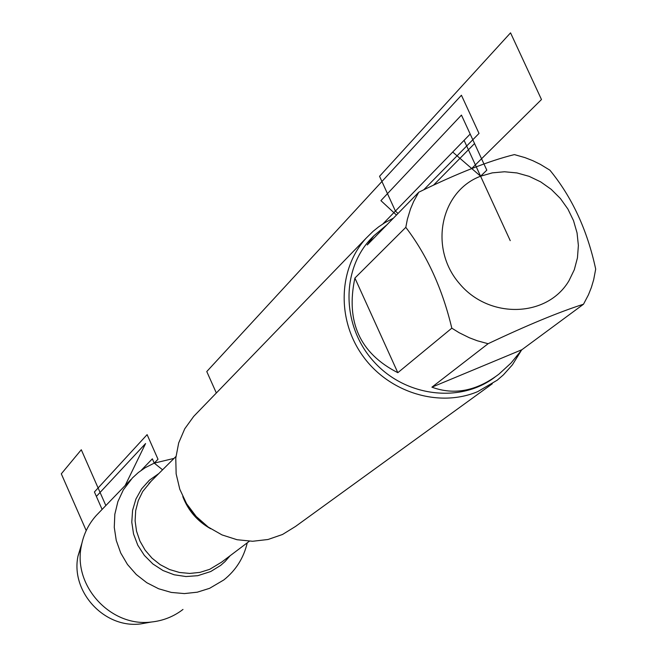<?xml version="1.0" encoding="UTF-8"?>
<svg xmlns="http://www.w3.org/2000/svg" width="657" height="657" viewBox="0 0 657 657"><rect width="100%" height="100%" fill="white"/><g stroke="black" fill="none" stroke-linecap="round" stroke-linejoin="round"><path stroke-width="0.99" d="M196.919 413.064L193.692 416.407L184.757 428.783L178.688 442.917L175.772 458.159L176.142 473.845L179.796 489.251L186.58 503.681L196.188 516.468L208.187 527.037L222.017 534.913L237.062 539.726L252.625 541.269L268.007 539.496L282.502 534.486L295.478 526.479L492.282 383.787M247.254 542.822C243.698 557.949 235.896 570.317 223.832 579.934L209.632 588.302L197.305 592.187L184.362 593.583L171.305 592.425L158.616 588.754L146.79 582.71L136.27 574.505L127.466 564.453L120.707 552.956L116.256 540.432L114.269 527.366L114.827 514.259L117.89 501.603L123.335 489.876L132.361 478.009L138.405 472.473L145.107 467.759L154.239 463.119L174.039 458.397M520.96 351.035L512.411 364.824L503.41 374.868L497.283 380.157L477.779 391.588C439.328 407.898 389.412 392.771 363.14 356.406C336.647 320.189 338.166 268.869 366.056 238.253L373.02 231.387L378.728 226.796L384.821 222.723L393.461 218.132M480.587 176.216C440.404 191.261 428.742 248.182 459.342 283.446C489.046 319.466 547.363 317.627 569.019 280.654L574.308 269.715L577.454 257.848L578.382 245.447L577.051 232.898L573.512 220.629L567.894 209.033L560.38 198.488L551.207 189.339L540.678 181.874L529.14 176.347L516.96 172.939L504.535 171.764L492.282 172.865L480.587 176.216L452.706 152.054L470.182 134.061L486.812 170.171L480.587 176.216M354.903 278.059C345.582 321.782 359.888 353.326 397.822 372.691L354.903 278.059L405.804 227.355C427.124 255.327 442.457 288.932 451.811 328.172L459.12 332.697L469.328 337.747L477.261 340.761L488.094 343.718C527.037 325.281 558.836 312.116 583.498 304.224L588.434 294.837L591.39 287.405L593.682 279.701L595.694 269.107C587.333 230.18 572.066 197.199 549.884 170.171L540.3 164.332L532.77 160.661L525 157.623L514.382 154.6C489.12 160.817 457.256 173.358 418.78 192.214L413.623 201.543L410.494 208.967L407.356 219.315L405.804 227.355M397.822 372.691L451.811 328.172M431.904 387.178C454.274 395.383 476.629 391.03 498.959 374.112L511.015 363.058L521.921 349.705L431.904 387.178L488.094 343.718M521.921 349.705L583.498 304.224M386.989 224.743L373.817 235.838L367.247 244.946L418.78 192.214M373.915 235.723L370.137 239.608C340.63 271.587 342.133 327.12 374.047 361.851C405.607 396.91 460.623 403.513 495.091 376.987M182.991 609.441C173.711 616.57 163.191 620.758 151.414 622.015C111.025 627.378 72.902 586.159 81.296 546.189C83.431 534.511 88.391 524.302 96.185 515.564L98.977 512.674M81.87 543.298L77.986 556.118C70.48 591.883 104.537 628.708 140.68 623.912L148.975 622.442M162.583 469.804L154.239 463.119L152.342 458.832L141.23 470.33M510.234 240.651L464.08 140.352L382.916 223.914M396.467 215.053L380.912 200.623L461.452 115.098L474.559 143.555L433.497 185.175M398.011 213.468L395.407 211.053L379.549 176.29L510.546 32.85L541.483 99.527L471.693 168.512M423.724 189.824L479.019 133.42L461.428 95.24L206.774 371.55L216.342 393.001M145.575 443.541L125.15 485.531L145.575 443.541L96.382 496.413L102.106 509.43L94.427 491.97L147.111 434.647L158.008 459.259L154.239 463.119M105.843 505.553L81.287 449.749L61.306 473.828L86.215 530.593M185.841 502.416L190.226 509.791L194.185 514.874L200.254 520.952L205.329 524.902M210.683 528.754C197.502 521.395 188.206 510.67 182.786 496.577M175.92 456.516L148.852 483.478L151.233 481.105L142.7 491.518L138.257 500.675L135.687 510.588L135.112 520.894L136.541 531.193L139.933 541.081L145.156 550.188L152.005 558.154L160.234 564.683L169.506 569.512L179.476 572.469L189.75 573.43L199.942 572.378L209.657 569.34L221.606 562.146L249.373 541.22M230.131 555.723L225.023 561.571L220.645 565.414L210.725 571.533L197.732 575.696L185.964 576.534L174.204 574.785L163.002 570.531L152.892 563.969L144.359 555.411L137.806 545.261L133.552 534.01L131.786 522.184L132.583 510.349L135.909 499.065L141.6 488.865L149.369 480.218L158.854 473.516M193.692 416.407L366.056 238.253M370.137 239.608L373.817 235.838M96.185 515.564L130.957 479.511M140.68 623.912L151.414 622.015M77.986 556.118L81.296 546.189"/></g></svg>
